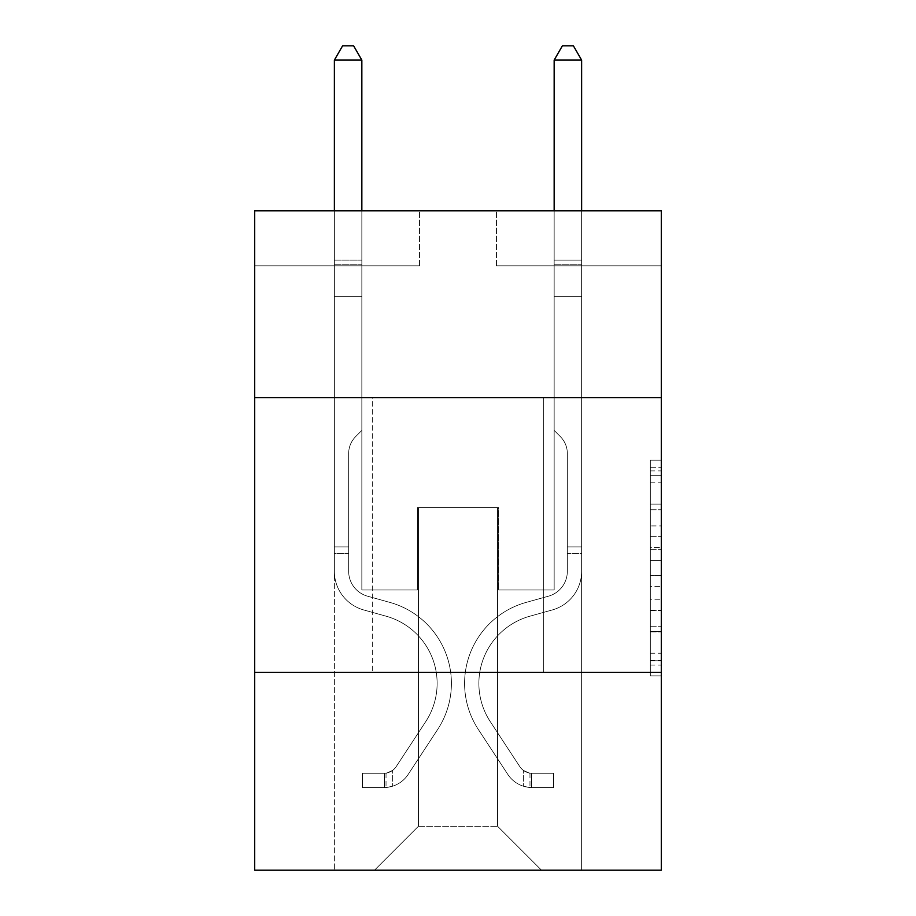 <?xml version="1.0" encoding="UTF-8"?>
<svg xmlns="http://www.w3.org/2000/svg" width="916" height="916" viewBox="0 0 916 916"><rect width="100%" height="100%" fill="white"/><g stroke="black" fill="none" stroke-linecap="round" stroke-linejoin="round"><path stroke-width="0.69" stroke-dasharray="4.58 3.44" d="M650.314 525.933L650.314 560.455L661.295 560.455L661.295 665.085L661.295 470.927L661.295 560.455L650.314 560.455L650.314 467.687L650.314 675.871L650.314 460.141L650.314 660.768L661.295 660.768L650.314 660.768L661.295 660.768L650.314 660.768L650.314 626.246L650.314 675.871L661.295 675.871L661.295 460.141L661.295 660.23L661.295 575.546L650.314 575.546L661.295 575.546L661.295 626.246L661.295 475.232L650.314 475.232L661.295 475.232L661.295 675.871L661.295 470.927L661.295 675.871L650.314 675.871L650.314 460.141L661.295 460.141L661.295 470.927L661.295 460.141L661.295 470.927L661.295 460.141L661.295 467.687L661.295 460.141L650.314 460.141L650.314 475.232L661.295 475.232L650.314 475.232L650.314 525.933L661.295 525.933M543.715 397.67L543.715 672.401L372.285 672.401L543.715 672.401L372.285 672.401L543.715 672.401L543.715 397.67L372.285 397.67L372.285 672.401L372.285 397.67L543.715 397.67M661.295 547.505L661.295 536.719L661.295 547.505L650.314 547.505L650.314 504.086L650.314 631.914L650.314 599.82L661.295 599.82L650.314 599.82L650.314 675.871L661.295 675.871L650.314 675.871L661.295 675.871L650.314 675.871L650.314 460.141L661.295 460.141L650.314 460.141L661.295 460.141L650.314 460.141L650.314 547.505L661.295 547.505M661.295 672.401L661.295 870.2L254.705 870.2L254.705 672.401L661.295 672.401L661.295 210.852L496.461 210.852L661.295 210.852L661.295 265.8L661.295 210.852L254.705 210.852L419.539 210.852L254.705 210.852L254.705 265.8L419.539 265.8L254.705 265.8L254.705 210.852L254.705 397.67L661.295 397.67L254.705 397.67L254.705 672.401L661.295 672.401L254.705 672.401M334.374 870.2L581.626 870.2L581.626 265.8L554.157 265.8L581.626 265.8L554.157 265.8L581.626 265.8L554.157 265.8L581.626 265.8L554.157 265.8L581.626 265.8L554.157 265.8L581.626 265.8L554.157 265.8L581.626 265.8L581.626 870.2L581.626 265.8L581.626 870.2L581.626 265.8L581.626 870.2L581.626 265.8L581.626 870.2L581.626 265.8L581.626 870.2L581.626 265.8L581.626 870.2L334.374 870.2L374.484 870.2L334.374 870.2L374.484 870.2L334.374 870.2L374.484 870.2L334.374 870.2L374.484 870.2L334.374 870.2L374.484 870.2L334.374 870.2L334.374 265.8L361.843 265.8L334.374 265.8L361.843 265.8L334.374 265.8L361.843 265.8L334.374 265.8L361.843 265.8L334.374 265.8L361.843 265.8L334.374 265.8L361.843 265.8L334.374 265.8L334.374 870.2M661.295 265.8L496.461 265.8L661.295 265.8M418.44 826.243L418.44 507.556L418.44 826.243L418.44 507.556L497.56 507.556L497.56 826.243L418.44 826.243L374.484 870.2L418.44 826.243L418.44 507.556L418.44 826.243L418.44 507.556L417.341 507.556L417.341 589.984L361.843 589.984L361.843 265.8L361.843 589.984L361.843 265.8L361.843 589.984L361.843 265.8L361.843 589.984L361.843 265.8L361.843 589.984L361.843 265.8L361.843 589.984L361.843 265.8L361.843 589.984L417.341 589.984L361.843 589.984L417.341 589.984L361.843 589.984L417.341 589.984L361.843 589.984L417.341 589.984L361.843 589.984L417.341 589.984L361.843 589.984L417.341 589.984L417.341 507.556L417.341 589.984L417.341 507.556L417.341 589.984L417.341 507.556L417.341 589.984L417.341 507.556L417.341 589.984L417.341 507.556L417.341 589.984L417.341 507.556L418.44 507.556L417.341 507.556L418.44 507.556L417.341 507.556L418.44 507.556L417.341 507.556L418.44 507.556L417.341 507.556L418.44 507.556L417.341 507.556L418.44 507.556L418.44 826.243L374.484 870.2L418.44 826.243L418.44 507.556L418.44 826.243L374.484 870.2L418.44 826.243L418.44 507.556L418.44 826.243L374.484 870.2L418.44 826.243L418.44 507.556L418.44 826.243L374.484 870.2L418.44 826.243L374.484 870.2L418.44 826.243L497.56 826.243L497.56 507.556L497.56 826.243L541.516 870.2L497.56 826.243L497.56 507.556L497.56 826.243L541.516 870.2L497.56 826.243L497.56 507.556L497.56 826.243L541.516 870.2L497.56 826.243L497.56 507.556L497.56 826.243L541.516 870.2L497.56 826.243L497.56 507.556L497.56 826.243L541.516 870.2L497.56 826.243L497.56 507.556L497.56 826.243L541.516 870.2L497.56 826.243L497.56 507.556L418.44 507.556L418.44 826.243L374.484 870.2L418.44 826.243M498.659 507.556L497.56 507.556L498.659 507.556L497.56 507.556L498.659 507.556L497.56 507.556L498.659 507.556L497.56 507.556L498.659 507.556L497.56 507.556L498.659 507.556L497.56 507.556L498.659 507.556L498.659 589.984L498.659 507.556M541.516 870.2L497.56 826.243L541.516 870.2M496.461 265.8L496.461 210.852L496.461 265.8M419.539 265.8L419.539 210.852L419.539 265.8M554.157 265.8L554.157 589.984L498.659 589.984L554.157 589.984L498.659 589.984L554.157 589.984L498.659 589.984L554.157 589.984L498.659 589.984L554.157 589.984L498.659 589.984L554.157 589.984L498.659 589.984L554.157 589.984L554.157 265.8M661.295 397.67L254.705 397.67M650.314 560.455L661.295 560.455L650.314 560.455M650.314 467.687L650.314 460.141L650.314 467.687L661.295 467.687L650.314 467.687M650.314 631.376L650.314 586.343L650.314 631.376L661.295 631.376L650.314 631.376M650.314 586.343L650.314 575.546L661.295 575.546L650.314 575.546L650.314 586.343L661.295 586.343L650.314 586.343M650.314 504.086L650.314 475.232L650.314 504.086L661.295 504.086L650.314 504.086M650.314 460.141L661.295 460.141L650.314 460.141L650.314 470.927L650.314 460.141L661.295 460.141M650.314 675.871L661.295 675.871L650.314 675.871L650.314 665.085L650.314 675.871M334.374 553.493L334.374 60.09L334.374 296.349L334.374 60.09L361.843 60.09L361.843 260.087L361.843 60.09L334.374 60.09L342.618 45.8L353.599 45.8L342.618 45.8L334.374 60.09L334.374 296.349L334.374 60.09L361.843 60.09L353.599 45.8L361.843 60.09L361.843 296.349L334.374 296.349L334.374 264.186L334.374 296.349L361.843 296.349L361.843 430.417L355.648 436.611A23.873 23.873 0 0 0 348.664 453.5A23.873 23.873 0 0 1 355.648 436.611L361.843 430.417L361.843 60.09L334.374 60.09L342.618 45.8L353.599 45.8L342.618 45.8L334.374 60.09L334.374 264.186L334.374 60.09L361.843 60.09L353.599 45.8L361.843 60.09L361.843 296.349L334.374 296.349L334.374 571.309A40.109 40.109 0 0 0 363.709 609.953A40.109 40.109 0 0 1 334.374 571.309L334.374 296.349L361.843 296.349L361.843 430.417L355.648 436.611A23.873 23.873 0 0 0 348.664 453.5A23.873 23.873 0 0 1 355.648 436.611L361.843 430.417L361.843 60.09L334.374 60.09L342.618 45.8L353.599 45.8L342.618 45.8L334.374 60.09L334.374 571.309A40.109 40.109 0 0 0 363.709 609.953A40.109 40.109 0 0 1 334.374 571.309L334.374 296.349L361.843 296.349L361.843 430.417L355.648 436.611A23.873 23.873 0 0 0 348.664 453.5A23.873 23.873 0 0 1 355.648 436.611L361.843 430.417L361.843 296.349L334.374 296.349L334.374 571.309A40.109 40.109 0 0 0 363.709 609.953A40.109 40.109 0 0 1 334.374 571.309L334.374 296.349L361.843 296.349L361.843 264.186L361.843 430.417L355.648 436.611A23.873 23.873 0 0 0 348.664 453.5A23.873 23.873 0 0 1 355.648 436.611L361.843 430.417L361.843 296.349L334.374 296.349L334.374 571.309A40.109 40.109 0 0 0 363.709 609.953L386.071 616.182L363.709 609.953A40.109 40.109 0 0 1 334.374 571.309L334.374 296.349L361.843 296.349L361.843 260.087L361.843 430.417L355.648 436.611A23.873 23.873 0 0 0 348.664 453.5A23.873 23.873 0 0 1 355.648 436.611L361.843 430.417L361.843 296.349L334.374 296.349L334.374 571.309A40.109 40.109 0 0 0 363.709 609.953A40.109 40.109 0 0 1 334.374 571.309L334.374 296.349L361.843 296.349L361.843 60.09L353.599 45.8L361.843 60.09L361.843 430.417L355.648 436.611A23.873 23.873 0 0 0 348.664 453.5A23.873 23.873 0 0 1 355.648 436.611L361.843 430.417L361.843 296.349L334.374 296.349L334.374 571.309L334.374 553.493L348.664 553.493L348.664 546.898L334.374 546.898L348.664 546.898L348.664 571.309L348.664 453.5L348.664 571.309A25.82 25.82 0 0 0 367.545 596.19A25.82 25.82 0 0 1 348.664 571.309L348.664 453.5L348.664 571.309L348.664 546.898L334.374 546.898L348.664 546.898L348.664 571.309A25.82 25.82 0 0 0 367.545 596.19A25.82 25.82 0 0 1 348.664 571.309L348.664 453.5L348.664 571.309A25.82 25.82 0 0 0 367.545 596.19A25.82 25.82 0 0 1 348.664 571.309L348.664 453.5L348.664 571.309L348.664 546.898L334.374 546.898L348.664 546.898L348.664 571.309A25.82 25.82 0 0 0 367.545 596.19L389.907 602.419L367.545 596.19A25.82 25.82 0 0 1 348.664 571.309L348.664 453.5L348.664 571.309A25.82 25.82 0 0 0 367.545 596.19A25.82 25.82 0 0 1 348.664 571.309L348.664 453.5L348.664 571.309L348.664 553.493L334.374 553.493M384.376 787.554A29.117 29.117 0 0 0 408.17 774.421L437.63 729.514A84.066 84.066 0 0 0 389.907 602.419L367.545 596.19A25.82 25.82 0 0 1 348.664 571.309A25.82 25.82 0 0 0 367.545 596.19L389.907 602.419L367.545 596.19A25.82 25.82 0 0 1 348.664 571.309A25.82 25.82 0 0 0 367.545 596.19A25.82 25.82 0 0 1 348.664 571.309A25.82 25.82 0 0 0 367.545 596.19L389.907 602.419A84.066 84.066 0 0 1 437.63 729.514A84.066 84.066 0 0 0 389.907 602.419L367.545 596.19A25.82 25.82 0 0 1 348.664 571.309A25.82 25.82 0 0 0 367.545 596.19L389.907 602.419L367.545 596.19A25.82 25.82 0 0 1 348.664 571.309A25.82 25.82 0 0 0 367.545 596.19A25.82 25.82 0 0 1 348.664 571.309A25.82 25.82 0 0 0 367.545 596.19L389.907 602.419L367.545 596.19A25.82 25.82 0 0 1 348.664 571.309A25.82 25.82 0 0 0 367.545 596.19L389.907 602.419A84.066 84.066 0 0 1 437.63 729.514A84.066 84.066 0 0 0 389.907 602.419L367.545 596.19L389.907 602.419A84.066 84.066 0 0 1 437.63 729.514L408.17 774.421L437.63 729.514A84.066 84.066 0 0 0 389.907 602.419L367.545 596.19L389.907 602.419A84.066 84.066 0 0 1 437.63 729.514A84.066 84.066 0 0 0 389.907 602.419L367.545 596.19L389.907 602.419A84.066 84.066 0 0 1 437.63 729.514A84.066 84.066 0 0 0 389.907 602.419L367.545 596.19L389.907 602.419A84.066 84.066 0 0 1 437.63 729.514L408.17 774.421L437.63 729.514A84.066 84.066 0 0 0 389.907 602.419A84.066 84.066 0 0 1 437.63 729.514A84.066 84.066 0 0 0 389.907 602.419A84.066 84.066 0 0 1 437.63 729.514L408.17 774.421A29.117 29.117 0 0 1 392.62 786.203A29.117 29.117 0 0 0 408.17 774.421L437.63 729.514A84.066 84.066 0 0 0 389.907 602.419A84.066 84.066 0 0 1 437.63 729.514L408.17 774.421L437.63 729.514A84.066 84.066 0 0 0 389.907 602.419A84.066 84.066 0 0 1 437.63 729.514A84.066 84.066 0 0 0 389.907 602.419A84.066 84.066 0 0 1 437.63 729.514L408.17 774.421L437.63 729.514A84.066 84.066 0 0 0 389.907 602.419A84.066 84.066 0 0 1 437.63 729.514L408.17 774.421A29.117 29.117 0 0 1 392.62 786.203C384.147 788 384.147 788 392.62 786.203C384.147 788 384.147 788 392.62 786.203A29.117 29.117 0 0 0 408.17 774.421L437.63 729.514L408.17 774.421A29.117 29.117 0 0 1 392.62 786.203C384.147 788 384.147 788 392.62 786.203C384.147 788 384.147 788 392.62 786.203A29.117 29.117 0 0 0 408.17 774.421L437.63 729.514L408.17 774.421A29.117 29.117 0 0 1 392.62 786.203C384.147 788 384.147 788 392.62 786.203C384.147 788 384.147 788 392.62 786.203A29.117 29.117 0 0 0 408.17 774.421L437.63 729.514L408.17 774.421A29.117 29.117 0 0 1 392.62 786.203C384.147 788 384.147 788 392.62 786.203C384.147 788 384.147 788 392.62 786.203A29.117 29.117 0 0 0 408.17 774.421L437.63 729.514L408.17 774.421A29.117 29.117 0 0 1 392.62 786.203C384.147 788 384.147 788 392.62 786.203C384.147 788 384.147 788 392.62 786.203A29.117 29.117 0 0 0 408.17 774.421A29.117 29.117 0 0 1 384.376 787.554L384.376 773.264A14.839 14.839 0 0 0 396.227 766.577L425.688 721.682A69.776 69.776 0 0 0 386.071 616.182L363.709 609.953A40.109 40.109 0 0 1 334.374 571.309A40.109 40.109 0 0 0 363.709 609.953L386.071 616.182A69.776 69.776 0 0 1 425.688 721.682A69.776 69.776 0 0 0 386.071 616.182L363.709 609.953A40.109 40.109 0 0 1 334.374 571.309A40.109 40.109 0 0 0 363.709 609.953A40.109 40.109 0 0 1 334.374 571.309A40.109 40.109 0 0 0 363.709 609.953L386.071 616.182L363.709 609.953A40.109 40.109 0 0 1 334.374 571.309A40.109 40.109 0 0 0 363.709 609.953L386.071 616.182L363.709 609.953A40.109 40.109 0 0 1 334.374 571.309A40.109 40.109 0 0 0 363.709 609.953A40.109 40.109 0 0 1 334.374 571.309A40.109 40.109 0 0 0 363.709 609.953L386.071 616.182A69.776 69.776 0 0 1 425.688 721.682A69.776 69.776 0 0 0 386.071 616.182L363.709 609.953A40.109 40.109 0 0 1 334.374 571.309A40.109 40.109 0 0 0 363.709 609.953L386.071 616.182A69.776 69.776 0 0 1 425.688 721.682L396.227 766.577L425.688 721.682A69.776 69.776 0 0 0 386.071 616.182L363.709 609.953L386.071 616.182A69.776 69.776 0 0 1 425.688 721.682A69.776 69.776 0 0 0 386.071 616.182L363.709 609.953L386.071 616.182A69.776 69.776 0 0 1 425.688 721.682A69.776 69.776 0 0 0 386.071 616.182L363.709 609.953L386.071 616.182A69.776 69.776 0 0 1 425.688 721.682L396.227 766.577L425.688 721.682A69.776 69.776 0 0 0 386.071 616.182A69.776 69.776 0 0 1 425.688 721.682A69.776 69.776 0 0 0 386.071 616.182A69.776 69.776 0 0 1 425.688 721.682L396.227 766.577A14.839 14.839 0 0 1 392.62 770.39C384.296 774.215 384.296 774.215 392.62 770.39C384.296 774.215 384.296 774.215 392.62 770.39A14.839 14.839 0 0 0 396.227 766.577L425.688 721.682A69.776 69.776 0 0 0 386.071 616.182A69.776 69.776 0 0 1 425.688 721.682L396.227 766.577L425.688 721.682A69.776 69.776 0 0 0 386.071 616.182A69.776 69.776 0 0 1 425.688 721.682A69.776 69.776 0 0 0 386.071 616.182A69.776 69.776 0 0 1 425.688 721.682L396.227 766.577L425.688 721.682A69.776 69.776 0 0 0 386.071 616.182A69.776 69.776 0 0 1 425.688 721.682L396.227 766.577A14.839 14.839 0 0 1 392.62 770.39C384.296 774.215 384.296 774.215 392.62 770.39C384.296 774.215 384.296 774.215 392.62 770.39A14.839 14.839 0 0 0 396.227 766.577L425.688 721.682L396.227 766.577A14.839 14.839 0 0 1 392.62 770.39C384.296 774.215 384.296 774.215 392.62 770.39C384.296 774.215 384.296 774.215 392.62 770.39A14.839 14.839 0 0 0 396.227 766.577L425.688 721.682L396.227 766.577A14.839 14.839 0 0 1 392.62 770.39C384.296 774.215 384.296 774.215 392.62 770.39C384.296 774.215 384.296 774.215 392.62 770.39A14.839 14.839 0 0 0 396.227 766.577L425.688 721.682L396.227 766.577A14.839 14.839 0 0 1 392.62 770.39C384.296 774.215 384.296 774.215 392.62 770.39C384.296 774.215 384.296 774.215 392.62 770.39A14.839 14.839 0 0 0 396.227 766.577L425.688 721.682L396.227 766.577A14.839 14.839 0 0 1 392.62 770.39C384.296 774.215 384.296 774.215 392.62 770.39C384.296 774.215 384.296 774.215 392.62 770.39A14.839 14.839 0 0 0 396.227 766.577A14.839 14.839 0 0 1 384.376 773.264L384.376 787.554L362.392 787.565L384.376 787.554A29.117 29.117 0 0 0 408.17 774.421A29.117 29.117 0 0 1 384.376 787.554L384.376 773.264L362.392 773.276L384.376 773.264A14.839 14.839 0 0 0 396.227 766.577A14.839 14.839 0 0 1 384.376 773.264L384.376 787.554L362.392 787.565L362.392 773.276L362.392 787.565L384.376 787.554A29.117 29.117 0 0 0 408.17 774.421A29.117 29.117 0 0 1 384.376 787.554L384.376 773.264L362.392 773.276L384.376 773.264A14.839 14.839 0 0 0 396.227 766.577A14.839 14.839 0 0 1 384.376 773.264L384.376 787.554L362.392 787.565L362.392 773.276L362.392 787.565L384.376 787.554A29.117 29.117 0 0 0 408.17 774.421A29.117 29.117 0 0 1 384.376 787.554L384.376 773.264L362.392 773.276L384.376 773.264A14.839 14.839 0 0 0 396.227 766.577A14.839 14.839 0 0 1 384.376 773.264L384.376 787.554L362.392 787.565L362.392 773.276L362.392 787.565L384.376 787.554A29.117 29.117 0 0 0 408.17 774.421A29.117 29.117 0 0 1 384.376 787.554L384.376 773.264L362.392 773.276L384.376 773.264A14.839 14.839 0 0 0 396.227 766.577A14.839 14.839 0 0 1 384.376 773.264L384.376 787.554L362.392 787.565L362.392 773.276L362.392 787.565L384.376 787.554A29.117 29.117 0 0 0 408.17 774.421A29.117 29.117 0 0 1 384.376 787.554L384.376 773.264L362.392 773.276L384.376 773.264A14.839 14.839 0 0 0 396.227 766.577A14.839 14.839 0 0 1 384.376 773.264L384.376 787.554L362.392 787.565L362.392 773.276L362.392 787.565L384.376 787.554M581.626 553.493L581.626 60.09L581.626 296.349L581.626 60.09L554.157 60.09L554.157 260.087L554.157 60.09L581.626 60.09L573.382 45.8L562.401 45.8L573.382 45.8L581.626 60.09L581.626 296.349L581.626 60.09L554.157 60.09L562.401 45.8L554.157 60.09L554.157 296.349L581.626 296.349L581.626 264.186L581.626 296.349L554.157 296.349L554.157 430.417L560.352 436.611A23.873 23.873 0 0 1 567.336 453.5A23.873 23.873 0 0 0 560.352 436.611L554.157 430.417L554.157 60.09L581.626 60.09L573.382 45.8L562.401 45.8L573.382 45.8L581.626 60.09L581.626 264.186L581.626 60.09L554.157 60.09L562.401 45.8L554.157 60.09L554.157 296.349L581.626 296.349L581.626 571.309A40.109 40.109 0 0 1 552.291 609.953A40.109 40.109 0 0 0 581.626 571.309L581.626 296.349L554.157 296.349L554.157 430.417L560.352 436.611A23.873 23.873 0 0 1 567.336 453.5A23.873 23.873 0 0 0 560.352 436.611L554.157 430.417L554.157 60.09L581.626 60.09L573.382 45.8L562.401 45.8L573.382 45.8L581.626 60.09L581.626 571.309A40.109 40.109 0 0 1 552.291 609.953A40.109 40.109 0 0 0 581.626 571.309L581.626 296.349L554.157 296.349L554.157 430.417L560.352 436.611A23.873 23.873 0 0 1 567.336 453.5A23.873 23.873 0 0 0 560.352 436.611L554.157 430.417L554.157 296.349L581.626 296.349L581.626 571.309A40.109 40.109 0 0 1 552.291 609.953A40.109 40.109 0 0 0 581.626 571.309L581.626 296.349L554.157 296.349L554.157 264.186L554.157 430.417L560.352 436.611A23.873 23.873 0 0 1 567.336 453.5A23.873 23.873 0 0 0 560.352 436.611L554.157 430.417L554.157 296.349L581.626 296.349L581.626 571.309A40.109 40.109 0 0 1 552.291 609.953L529.929 616.182L552.291 609.953A40.109 40.109 0 0 0 581.626 571.309L581.626 296.349L554.157 296.349L554.157 260.087L554.157 430.417L560.352 436.611A23.873 23.873 0 0 1 567.336 453.5A23.873 23.873 0 0 0 560.352 436.611L554.157 430.417L554.157 296.349L581.626 296.349L581.626 571.309A40.109 40.109 0 0 1 552.291 609.953A40.109 40.109 0 0 0 581.626 571.309L581.626 296.349L554.157 296.349L554.157 60.09L562.401 45.8L554.157 60.09L554.157 430.417L560.352 436.611A23.873 23.873 0 0 1 567.336 453.5A23.873 23.873 0 0 0 560.352 436.611L554.157 430.417L554.157 296.349L581.626 296.349L581.626 571.309L581.626 553.493L567.336 553.493L567.336 546.898L581.626 546.898L567.336 546.898L567.336 571.309L567.336 453.5L567.336 571.309A25.82 25.82 0 0 1 548.455 596.19A25.82 25.82 0 0 0 567.336 571.309L567.336 453.5L567.336 571.309L567.336 546.898L581.626 546.898L567.336 546.898L567.336 571.309A25.82 25.82 0 0 1 548.455 596.19A25.82 25.82 0 0 0 567.336 571.309L567.336 453.5L567.336 571.309A25.82 25.82 0 0 1 548.455 596.19A25.82 25.82 0 0 0 567.336 571.309L567.336 453.5L567.336 571.309L567.336 546.898L581.626 546.898L567.336 546.898L567.336 571.309A25.82 25.82 0 0 1 548.455 596.19L526.093 602.419L548.455 596.19A25.82 25.82 0 0 0 567.336 571.309L567.336 453.5L567.336 571.309A25.82 25.82 0 0 1 548.455 596.19A25.82 25.82 0 0 0 567.336 571.309L567.336 453.5L567.336 571.309L567.336 553.493L581.626 553.493M531.624 787.554A29.117 29.117 0 0 1 507.83 774.421L478.37 729.514A84.066 84.066 0 0 1 526.093 602.419L548.455 596.19A25.82 25.82 0 0 0 567.336 571.309A25.82 25.82 0 0 1 548.455 596.19L526.093 602.419L548.455 596.19A25.82 25.82 0 0 0 567.336 571.309A25.82 25.82 0 0 1 548.455 596.19A25.82 25.82 0 0 0 567.336 571.309A25.82 25.82 0 0 1 548.455 596.19L526.093 602.419A84.066 84.066 0 0 0 478.37 729.514A84.066 84.066 0 0 1 526.093 602.419L548.455 596.19A25.82 25.82 0 0 0 567.336 571.309A25.82 25.82 0 0 1 548.455 596.19L526.093 602.419L548.455 596.19A25.82 25.82 0 0 0 567.336 571.309A25.82 25.82 0 0 1 548.455 596.19A25.82 25.82 0 0 0 567.336 571.309A25.82 25.82 0 0 1 548.455 596.19L526.093 602.419L548.455 596.19A25.82 25.82 0 0 0 567.336 571.309A25.82 25.82 0 0 1 548.455 596.19L526.093 602.419A84.066 84.066 0 0 0 478.37 729.514A84.066 84.066 0 0 1 526.093 602.419L548.455 596.19L526.093 602.419A84.066 84.066 0 0 0 478.37 729.514L507.83 774.421L478.37 729.514A84.066 84.066 0 0 1 526.093 602.419L548.455 596.19L526.093 602.419A84.066 84.066 0 0 0 478.37 729.514A84.066 84.066 0 0 1 526.093 602.419L548.455 596.19L526.093 602.419A84.066 84.066 0 0 0 478.37 729.514A84.066 84.066 0 0 1 526.093 602.419L548.455 596.19L526.093 602.419A84.066 84.066 0 0 0 478.37 729.514L507.83 774.421L478.37 729.514A84.066 84.066 0 0 1 526.093 602.419A84.066 84.066 0 0 0 478.37 729.514A84.066 84.066 0 0 1 526.093 602.419A84.066 84.066 0 0 0 478.37 729.514L507.83 774.421A29.117 29.117 0 0 0 523.38 786.203A29.117 29.117 0 0 1 507.83 774.421L478.37 729.514A84.066 84.066 0 0 1 526.093 602.419A84.066 84.066 0 0 0 478.37 729.514L507.83 774.421L478.37 729.514A84.066 84.066 0 0 1 526.093 602.419A84.066 84.066 0 0 0 478.37 729.514A84.066 84.066 0 0 1 526.093 602.419A84.066 84.066 0 0 0 478.37 729.514L507.83 774.421L478.37 729.514A84.066 84.066 0 0 1 526.093 602.419A84.066 84.066 0 0 0 478.37 729.514L507.83 774.421A29.117 29.117 0 0 0 523.38 786.203C531.852 788 531.852 788 523.38 786.203C531.852 788 531.852 788 523.38 786.203A29.117 29.117 0 0 1 507.83 774.421L478.37 729.514L507.83 774.421A29.117 29.117 0 0 0 523.38 786.203C531.852 788 531.852 788 523.38 786.203C531.852 788 531.852 788 523.38 786.203A29.117 29.117 0 0 1 507.83 774.421L478.37 729.514L507.83 774.421A29.117 29.117 0 0 0 523.38 786.203C531.852 788 531.852 788 523.38 786.203C531.852 788 531.852 788 523.38 786.203A29.117 29.117 0 0 1 507.83 774.421L478.37 729.514L507.83 774.421A29.117 29.117 0 0 0 523.38 786.203C531.852 788 531.852 788 523.38 786.203C531.852 788 531.852 788 523.38 786.203A29.117 29.117 0 0 1 507.83 774.421L478.37 729.514L507.83 774.421A29.117 29.117 0 0 0 523.38 786.203C531.852 788 531.852 788 523.38 786.203C531.852 788 531.852 788 523.38 786.203A29.117 29.117 0 0 1 507.83 774.421A29.117 29.117 0 0 0 531.624 787.554L531.624 773.264A14.839 14.839 0 0 1 519.773 766.577L490.312 721.682A69.776 69.776 0 0 1 529.929 616.182L552.291 609.953A40.109 40.109 0 0 0 581.626 571.309A40.109 40.109 0 0 1 552.291 609.953L529.929 616.182A69.776 69.776 0 0 0 490.312 721.682A69.776 69.776 0 0 1 529.929 616.182L552.291 609.953A40.109 40.109 0 0 0 581.626 571.309A40.109 40.109 0 0 1 552.291 609.953A40.109 40.109 0 0 0 581.626 571.309A40.109 40.109 0 0 1 552.291 609.953L529.929 616.182L552.291 609.953A40.109 40.109 0 0 0 581.626 571.309A40.109 40.109 0 0 1 552.291 609.953L529.929 616.182L552.291 609.953A40.109 40.109 0 0 0 581.626 571.309A40.109 40.109 0 0 1 552.291 609.953A40.109 40.109 0 0 0 581.626 571.309A40.109 40.109 0 0 1 552.291 609.953L529.929 616.182A69.776 69.776 0 0 0 490.312 721.682A69.776 69.776 0 0 1 529.929 616.182L552.291 609.953A40.109 40.109 0 0 0 581.626 571.309A40.109 40.109 0 0 1 552.291 609.953L529.929 616.182A69.776 69.776 0 0 0 490.312 721.682L519.773 766.577L490.312 721.682A69.776 69.776 0 0 1 529.929 616.182L552.291 609.953L529.929 616.182A69.776 69.776 0 0 0 490.312 721.682A69.776 69.776 0 0 1 529.929 616.182L552.291 609.953L529.929 616.182A69.776 69.776 0 0 0 490.312 721.682A69.776 69.776 0 0 1 529.929 616.182L552.291 609.953L529.929 616.182A69.776 69.776 0 0 0 490.312 721.682L519.773 766.577L490.312 721.682A69.776 69.776 0 0 1 529.929 616.182A69.776 69.776 0 0 0 490.312 721.682A69.776 69.776 0 0 1 529.929 616.182A69.776 69.776 0 0 0 490.312 721.682L519.773 766.577A14.839 14.839 0 0 0 523.38 770.39C531.704 774.215 531.704 774.215 523.38 770.39C531.704 774.215 531.704 774.215 523.38 770.39A14.839 14.839 0 0 1 519.773 766.577L490.312 721.682A69.776 69.776 0 0 1 529.929 616.182A69.776 69.776 0 0 0 490.312 721.682L519.773 766.577L490.312 721.682A69.776 69.776 0 0 1 529.929 616.182A69.776 69.776 0 0 0 490.312 721.682A69.776 69.776 0 0 1 529.929 616.182A69.776 69.776 0 0 0 490.312 721.682L519.773 766.577L490.312 721.682A69.776 69.776 0 0 1 529.929 616.182A69.776 69.776 0 0 0 490.312 721.682L519.773 766.577A14.839 14.839 0 0 0 523.38 770.39C531.704 774.215 531.704 774.215 523.38 770.39C531.704 774.215 531.704 774.215 523.38 770.39A14.839 14.839 0 0 1 519.773 766.577L490.312 721.682L519.773 766.577A14.839 14.839 0 0 0 523.38 770.39C531.704 774.215 531.704 774.215 523.38 770.39C531.704 774.215 531.704 774.215 523.38 770.39A14.839 14.839 0 0 1 519.773 766.577L490.312 721.682L519.773 766.577A14.839 14.839 0 0 0 523.38 770.39C531.704 774.215 531.704 774.215 523.38 770.39C531.704 774.215 531.704 774.215 523.38 770.39A14.839 14.839 0 0 1 519.773 766.577L490.312 721.682L519.773 766.577A14.839 14.839 0 0 0 523.38 770.39C531.704 774.215 531.704 774.215 523.38 770.39C531.704 774.215 531.704 774.215 523.38 770.39A14.839 14.839 0 0 1 519.773 766.577L490.312 721.682L519.773 766.577A14.839 14.839 0 0 0 523.38 770.39C531.704 774.215 531.704 774.215 523.38 770.39C531.704 774.215 531.704 774.215 523.38 770.39A14.839 14.839 0 0 1 519.773 766.577A14.839 14.839 0 0 0 531.624 773.264L531.624 787.554L553.607 787.565L531.624 787.554A29.117 29.117 0 0 1 507.83 774.421A29.117 29.117 0 0 0 531.624 787.554L531.624 773.264L553.607 773.276L531.624 773.264A14.839 14.839 0 0 1 519.773 766.577A14.839 14.839 0 0 0 531.624 773.264L531.624 787.554L553.607 787.565L553.607 773.276L553.607 787.565L531.624 787.554A29.117 29.117 0 0 1 507.83 774.421A29.117 29.117 0 0 0 531.624 787.554L531.624 773.264L553.607 773.276L531.624 773.264A14.839 14.839 0 0 1 519.773 766.577A14.839 14.839 0 0 0 531.624 773.264L531.624 787.554L553.607 787.565L553.607 773.276L553.607 787.565L531.624 787.554A29.117 29.117 0 0 1 507.83 774.421A29.117 29.117 0 0 0 531.624 787.554L531.624 773.264L553.607 773.276L531.624 773.264A14.839 14.839 0 0 1 519.773 766.577A14.839 14.839 0 0 0 531.624 773.264L531.624 787.554L553.607 787.565L553.607 773.276L553.607 787.565L531.624 787.554A29.117 29.117 0 0 1 507.83 774.421A29.117 29.117 0 0 0 531.624 787.554L531.624 773.264L553.607 773.276L531.624 773.264A14.839 14.839 0 0 1 519.773 766.577A14.839 14.839 0 0 0 531.624 773.264L531.624 787.554L553.607 787.565L553.607 773.276L553.607 787.565L531.624 787.554A29.117 29.117 0 0 1 507.83 774.421A29.117 29.117 0 0 0 531.624 787.554L531.624 773.264L553.607 773.276L531.624 773.264A14.839 14.839 0 0 1 519.773 766.577A14.839 14.839 0 0 0 531.624 773.264L531.624 787.554L553.607 787.565L553.607 773.276L553.607 787.565L531.624 787.554M334.374 210.852L334.374 60.09L361.843 60.09L334.374 60.09L342.618 45.8L353.599 45.8L342.618 45.8L334.374 60.09L334.374 260.087L334.374 60.09L361.843 60.09L353.599 45.8L361.843 60.09L361.843 260.087L361.843 60.09L334.374 60.09L342.618 45.8L353.599 45.8L342.618 45.8L334.374 60.09L361.843 60.09L353.599 45.8L361.843 60.09L361.843 210.852M362.392 773.276L383.827 773.276L362.392 773.276L362.392 787.565L362.392 773.276M334.374 260.087L334.374 264.186L334.374 260.087L361.843 260.087L334.374 260.087M392.62 786.203C384.147 788 384.147 788 392.62 786.203C384.147 788 384.147 788 392.62 786.203L392.62 770.39L392.62 786.203M361.843 60.09L353.599 45.8L342.618 45.8L334.374 60.09M554.157 210.852L554.157 260.087L581.626 260.087L554.157 260.087L581.626 260.087L554.157 260.087L581.626 260.087L554.157 260.087L581.626 260.087L554.157 260.087L581.626 260.087L554.157 260.087L581.626 260.087L554.157 260.087L554.157 264.186L554.157 60.09L562.401 45.8L554.157 60.09L581.626 60.09L554.157 60.09L581.626 60.09L573.382 45.8L562.401 45.8L573.382 45.8L581.626 60.09L581.626 260.087L581.626 60.09L554.157 60.09L562.401 45.8L554.157 60.09L554.157 260.087L554.157 60.09L581.626 60.09L573.382 45.8L562.401 45.8L573.382 45.8L581.626 60.09L581.626 210.852M553.607 773.276L532.173 773.276L553.607 773.276L553.607 787.565L553.607 773.276M523.38 786.203C531.852 788 531.852 788 523.38 786.203C531.852 788 531.852 788 523.38 786.203L523.38 770.39L523.38 786.203M554.157 264.186L554.157 296.349L554.157 264.186L581.626 264.186L554.157 264.186M581.626 60.09L573.382 45.8L562.401 45.8L554.157 60.09M650.314 626.246L661.295 626.246L650.314 626.246M650.314 610.067L661.295 610.067M650.314 509.754L661.295 509.754L650.314 509.754M650.314 470.927L661.295 470.927M650.314 665.085L661.295 665.085M650.314 653.211L661.295 653.211M650.314 482.789L661.295 482.789M650.314 549.669L661.295 549.669L650.314 549.669M650.314 610.606L661.295 610.606L650.314 610.606M650.314 631.914L661.295 631.914L650.314 631.914M650.314 536.719L661.295 536.719L650.314 536.719M334.374 264.186L361.843 264.186L334.374 264.186M650.314 660.23L661.295 660.23M650.314 660.768L661.295 660.768M650.314 475.232L661.295 475.232M386.025 773.115L386.025 787.474L386.025 773.115M529.975 773.115L529.975 787.474L529.975 773.115"/><path stroke-width="1.37" d="M661.295 397.67L661.295 210.852L254.705 210.852L254.705 397.67L661.295 397.67L661.295 870.2L254.705 870.2L254.705 397.67M661.295 672.401L254.705 672.401M361.843 210.852L361.843 60.09L334.374 60.09L334.374 210.852M334.374 60.09L342.618 45.8L353.599 45.8L361.843 60.09M581.626 210.852L581.626 60.09L554.157 60.09L554.157 210.852M554.157 60.09L562.401 45.8L573.382 45.8L581.626 60.09"/></g></svg>
